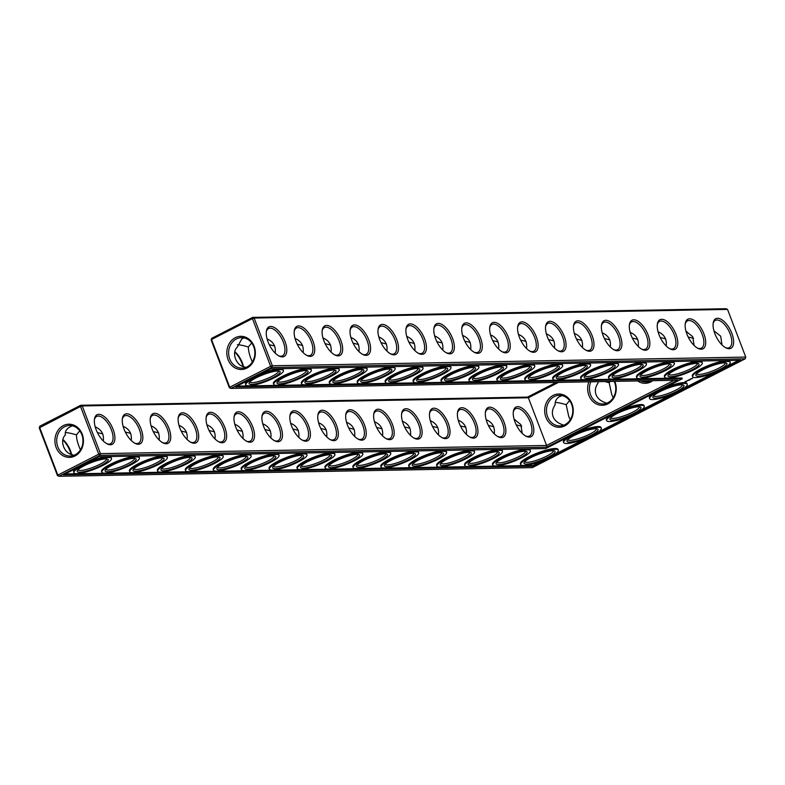 <?xml version="1.0" encoding="UTF-8"?>
<svg xmlns="http://www.w3.org/2000/svg" width="785" height="785" viewBox="0 0 785 785"><rect width="100%" height="100%" fill="white"/><g stroke="black" fill="none" stroke-linecap="round" stroke-linejoin="round"><path stroke-width="1.18" d="M65.469 432.663C67.647 432.584 71.298 433.32 76.42 434.87L79.776 430.847M73.702 455.398L72.887 454.858C64.39 454.034 59.228 440.552 65.332 435.076C64.704 431.014 67.049 427.923 72.377 425.804M558.439 382.403L528.374 397.769L546.586 445.468L100.441 453.632L82.229 405.943L80.521 406.483L80.737 405.266L82.229 405.943L528.374 397.769L527.559 397.082L80.737 405.266L39.819 426.176L39.613 427.393L57.825 475.092L98.733 454.172L80.521 406.483L39.25 427.913L57.462 475.602L57.825 475.092L58.953 476.279L532.358 467.615L745.181 358.823L271.767 367.488L230.859 388.398L229.367 387.731L211.155 340.033L211.724 338.306L211.155 340.033M527.559 397.082L556.192 382.442M727.538 309.398L745.75 357.087L272.346 365.761L254.134 318.062L252.427 318.602L252.642 317.385L254.134 318.062L727.538 309.398L726.046 308.721L252.642 317.385L211.724 338.306M95.201 426.854C101.422 429.444 104.12 434.164 103.296 441.003M94.406 419.641A15.317 7.212 -117.1 0 1 96.624 416.433A15.317 7.212 -117.1 0 1 110.018 426.785A15.317 7.212 -117.1 0 1 110.567 443.711A15.317 7.212 -117.1 0 1 108.948 444.104A15.317 7.212 -117.1 0 1 106.672 443.633M75.183 454.76A15.278 13.129 89 0 1 70.12 456.046A15.278 13.129 89 0 1 56.716 441.013A15.278 13.129 89 0 1 69.561 425.499A15.278 13.129 89 0 1 82.66 437.52A15.278 13.129 89 0 1 75.183 454.76M80.443 449.864C77.852 444.084 76.508 439.09 76.42 434.87M63.075 439.669A15.317 7.212 -117.1 0 1 71.602 454.417M95.515 427.933L96.192 427.305M674.089 380.283L546.586 445.468L546.684 447.185L677.681 380.225L230.859 388.398L229.73 387.211L270.639 366.301L252.427 318.602L211.518 339.522L229.73 387.211L229.367 387.731M39.819 426.176L39.25 427.913M77.941 469.852A15.317 3.032 159.1 0 0 93.327 467.203A15.317 3.032 159.1 0 0 106.554 458.921M110.44 444.771A16.632 7.83 -117.1 0 1 107.309 443.967A16.632 7.83 -117.1 0 1 94.504 418.925A16.632 7.83 -117.1 0 1 110.224 423.547A16.632 7.83 -117.1 0 1 110.44 444.771M74.977 455.977A16.583 14.258 89 0 1 54.989 438.962A16.583 14.258 89 0 1 77.558 427.423A16.583 14.258 89 0 1 74.977 455.977M62.977 440.061A16.632 7.83 -117.1 0 1 71.072 454.211M105.867 469.332A15.317 3.032 159.1 0 0 121.253 466.692A15.317 3.032 159.1 0 0 134.48 458.411M97.379 432.564L102.815 433.909M123.127 426.343C129.348 428.934 132.047 433.654 131.223 440.493M122.332 419.131A15.317 7.212 -117.1 0 1 124.55 415.922A15.317 7.212 -117.1 0 1 137.944 426.275A15.317 7.212 -117.1 0 1 138.494 443.201A15.317 7.212 -117.1 0 1 136.875 443.584A15.317 7.212 -117.1 0 1 134.598 443.113M361.777 440.169A16.632 7.83 -117.1 0 1 358.647 439.364A16.632 7.83 -117.1 0 1 345.842 414.323A16.632 7.83 -117.1 0 1 361.561 418.945A16.632 7.83 -117.1 0 1 361.777 440.169M389.703 439.659A16.632 7.83 -117.1 0 1 386.573 438.854A16.632 7.83 -117.1 0 1 373.768 413.813A16.632 7.83 -117.1 0 1 389.488 418.434A16.632 7.83 -117.1 0 1 389.703 439.659M417.63 439.149A16.632 7.83 -117.1 0 1 414.5 438.344A16.632 7.83 -117.1 0 1 401.694 413.293A16.632 7.83 -117.1 0 1 417.414 417.924A16.632 7.83 -117.1 0 1 417.63 439.149M445.556 438.638A16.632 7.83 -117.1 0 1 442.426 437.834A16.632 7.83 -117.1 0 1 429.621 412.782A16.632 7.83 -117.1 0 1 445.34 417.414A16.632 7.83 -117.1 0 1 445.556 438.638M473.483 438.128A16.632 7.83 -117.1 0 1 470.352 437.323A16.632 7.83 -117.1 0 1 457.547 412.272A16.632 7.83 -117.1 0 1 473.267 416.904A16.632 7.83 -117.1 0 1 473.483 438.128M501.409 437.618A16.632 7.83 -117.1 0 1 498.279 436.813A16.632 7.83 -117.1 0 1 485.473 411.762A16.632 7.83 -117.1 0 1 501.193 416.393A16.632 7.83 -117.1 0 1 501.409 437.618M529.335 437.108A16.632 7.83 -117.1 0 1 526.205 436.303A16.632 7.83 -117.1 0 1 513.4 411.252A16.632 7.83 -117.1 0 1 529.119 415.883A16.632 7.83 -117.1 0 1 529.335 437.108M138.366 444.261A16.632 7.83 -117.1 0 1 135.236 443.456A16.632 7.83 -117.1 0 1 122.431 418.415A16.632 7.83 -117.1 0 1 138.15 423.036A16.632 7.83 -117.1 0 1 138.366 444.261M166.292 443.751A16.632 7.83 -117.1 0 1 163.162 442.946A16.632 7.83 -117.1 0 1 150.357 417.895A16.632 7.83 -117.1 0 1 166.077 422.526A16.632 7.83 -117.1 0 1 166.292 443.751M194.219 443.24A16.632 7.83 -117.1 0 1 191.089 442.436A16.632 7.83 -117.1 0 1 178.283 417.385A16.632 7.83 -117.1 0 1 194.003 422.016A16.632 7.83 -117.1 0 1 194.219 443.24M222.145 442.73A16.632 7.83 -117.1 0 1 219.015 441.926A16.632 7.83 -117.1 0 1 206.21 416.874A16.632 7.83 -117.1 0 1 221.929 421.506A16.632 7.83 -117.1 0 1 222.145 442.73M250.072 442.22A16.632 7.83 -117.1 0 1 246.941 441.415A16.632 7.83 -117.1 0 1 234.136 416.364A16.632 7.83 -117.1 0 1 249.856 420.995A16.632 7.83 -117.1 0 1 250.072 442.22M277.998 441.71A16.632 7.83 -117.1 0 1 274.868 440.905A16.632 7.83 -117.1 0 1 262.062 415.854A16.632 7.83 -117.1 0 1 277.782 420.485A16.632 7.83 -117.1 0 1 277.998 441.71M305.924 441.199A16.632 7.83 -117.1 0 1 302.794 440.395A16.632 7.83 -117.1 0 1 289.989 415.343A16.632 7.83 -117.1 0 1 305.708 419.965A16.632 7.83 -117.1 0 1 305.924 441.199M333.851 440.679A16.632 7.83 -117.1 0 1 330.721 439.875A16.632 7.83 -117.1 0 1 317.915 414.833A16.632 7.83 -117.1 0 1 333.635 419.455A16.632 7.83 -117.1 0 1 333.851 440.679M564.788 425.862A16.632 14.297 -91 0 0 567.378 397.239A16.632 14.297 -91 0 0 544.751 408.799A16.632 14.297 -91 0 0 564.788 425.862M588.868 381.844A16.632 14.297 -91 0 0 591.841 400.37A16.632 14.297 -91 0 0 607.767 403.892A16.632 14.297 -91 0 0 614.763 381.373M637.636 380.951A16.632 14.297 -91 0 0 650.736 381.922A16.632 14.297 -91 0 0 652.737 380.676M234.882 352.18A16.632 7.83 -117.1 0 1 242.977 366.33M246.882 368.096A16.583 14.258 -91 0 0 249.463 339.542A16.583 14.258 -91 0 0 226.894 351.081A16.583 14.258 -91 0 0 246.882 368.096M729.167 348.717A16.632 7.83 -117.1 0 1 726.037 347.912A16.632 7.83 -117.1 0 1 713.231 322.861A16.632 7.83 -117.1 0 1 728.951 327.492A16.632 7.83 -117.1 0 1 729.167 348.717M701.24 349.227A16.632 7.83 -117.1 0 1 698.11 348.422A16.632 7.83 -117.1 0 1 685.305 323.371A16.632 7.83 -117.1 0 1 701.025 328.002A16.632 7.83 -117.1 0 1 701.24 349.227M673.314 349.737A16.632 7.83 -117.1 0 1 670.184 348.933A16.632 7.83 -117.1 0 1 657.379 323.881A16.632 7.83 -117.1 0 1 673.098 328.513A16.632 7.83 -117.1 0 1 673.314 349.737M645.388 350.247A16.632 7.83 -117.1 0 1 642.258 349.443A16.632 7.83 -117.1 0 1 629.452 324.401A16.632 7.83 -117.1 0 1 645.172 329.023A16.632 7.83 -117.1 0 1 645.388 350.247M617.461 350.758A16.632 7.83 -117.1 0 1 614.331 349.953A16.632 7.83 -117.1 0 1 601.526 324.911A16.632 7.83 -117.1 0 1 617.245 329.533A16.632 7.83 -117.1 0 1 617.461 350.758M589.535 351.268A16.632 7.83 -117.1 0 1 586.405 350.463A16.632 7.83 -117.1 0 1 573.599 325.422A16.632 7.83 -117.1 0 1 589.319 330.043A16.632 7.83 -117.1 0 1 589.535 351.268M561.609 351.788A16.632 7.83 -117.1 0 1 558.478 350.983A16.632 7.83 -117.1 0 1 545.673 325.932A16.632 7.83 -117.1 0 1 561.393 330.554A16.632 7.83 -117.1 0 1 561.609 351.788M533.682 352.298A16.632 7.83 -117.1 0 1 530.552 351.494A16.632 7.83 -117.1 0 1 517.747 326.442A16.632 7.83 -117.1 0 1 533.466 331.074A16.632 7.83 -117.1 0 1 533.682 352.298M505.756 352.808A16.632 7.83 -117.1 0 1 502.626 352.004A16.632 7.83 -117.1 0 1 489.82 326.952A16.632 7.83 -117.1 0 1 505.54 331.584A16.632 7.83 -117.1 0 1 505.756 352.808M477.829 353.319A16.632 7.83 -117.1 0 1 474.699 352.514A16.632 7.83 -117.1 0 1 461.894 327.463A16.632 7.83 -117.1 0 1 477.614 332.094A16.632 7.83 -117.1 0 1 477.829 353.319M449.903 353.829A16.632 7.83 -117.1 0 1 446.773 353.024A16.632 7.83 -117.1 0 1 433.968 327.973A16.632 7.83 -117.1 0 1 449.687 332.604A16.632 7.83 -117.1 0 1 449.903 353.829M421.977 354.339A16.632 7.83 -117.1 0 1 418.847 353.535A16.632 7.83 -117.1 0 1 406.041 328.483A16.632 7.83 -117.1 0 1 421.761 333.115A16.632 7.83 -117.1 0 1 421.977 354.339M394.05 354.849A16.632 7.83 -117.1 0 1 390.92 354.045A16.632 7.83 -117.1 0 1 378.115 329.003A16.632 7.83 -117.1 0 1 393.834 333.625A16.632 7.83 -117.1 0 1 394.05 354.849M366.124 355.36A16.632 7.83 -117.1 0 1 362.994 354.555A16.632 7.83 -117.1 0 1 350.188 329.514A16.632 7.83 -117.1 0 1 365.908 334.135A16.632 7.83 -117.1 0 1 366.124 355.36M338.198 355.87A16.632 7.83 -117.1 0 1 335.067 355.065A16.632 7.83 -117.1 0 1 322.262 330.024A16.632 7.83 -117.1 0 1 337.982 334.646A16.632 7.83 -117.1 0 1 338.198 355.87M310.271 356.39A16.632 7.83 -117.1 0 1 307.141 355.585A16.632 7.83 -117.1 0 1 294.336 330.534A16.632 7.83 -117.1 0 1 310.055 335.156A16.632 7.83 -117.1 0 1 310.271 356.39M282.345 356.9A16.632 7.83 -117.1 0 1 279.215 356.096A16.632 7.83 -117.1 0 1 266.409 331.044A16.632 7.83 -117.1 0 1 282.129 335.676A16.632 7.83 -117.1 0 1 282.345 356.9M325.137 343.663L330.573 345.007M323.95 338.404L323.273 339.032M244.272 337.923L241.878 338.806L237.237 347.196C231.143 352.661 236.275 366.144 244.792 366.978L245.607 367.517M251.681 342.966L248.325 346.999C248.413 351.209 249.758 356.204 252.348 361.983M237.374 344.782C239.553 344.703 243.193 345.439 248.325 346.999M380.99 342.643L386.426 343.987M379.803 337.383L379.126 338.011M353.064 343.153L358.5 344.497M351.876 337.893L351.199 338.521M297.211 344.173L302.647 345.518M296.024 338.914L295.346 339.542M269.284 344.684L274.721 346.028M268.097 339.424L267.42 340.052M408.916 342.132L414.352 343.477M407.729 336.863L407.052 337.501M562.168 395.611L559.764 396.494C556.516 398.24 554.966 401.047 555.113 404.913C552.375 408.877 551.698 412.802 553.082 416.678C554.642 420.495 557.841 423.184 562.688 424.744L563.502 425.293M555.24 402.519C557.399 402.42 561.039 403.156 566.171 404.707L569.576 400.635M660.254 337.53L665.69 338.875M659.066 332.261L658.389 332.899M604.911 381.549L609.14 382.737L610.102 381.461M598.082 381.677L598.082 382.943C595.354 386.907 594.677 390.832 596.06 394.708C597.62 398.525 600.819 401.213 605.657 402.784L606.481 403.323M632.327 338.041L637.763 339.385M631.14 332.781L630.463 333.409M688.18 337.02L693.616 338.355M686.993 331.751L686.316 332.389M464.769 341.112L470.205 342.446M463.582 335.843L462.905 336.471M436.843 341.622L442.279 342.957M435.655 336.353L434.978 336.991M492.695 340.602L498.132 341.936M491.508 335.332L490.831 335.96M520.622 340.082L526.058 341.426M519.434 334.822L518.757 335.45M548.548 339.571L553.984 340.916M547.361 334.312L546.684 334.94M604.401 338.551L609.837 339.895M603.214 333.291L602.537 333.919M576.475 339.061L581.911 340.405M575.287 333.802L574.61 334.43M125.306 432.054L130.742 433.399M123.441 427.423L124.118 426.795M153.232 431.544L158.668 432.888M151.368 426.912L152.045 426.275M181.158 431.034L186.594 432.368M179.294 426.392L179.971 425.764M209.085 430.523L214.521 431.858M207.22 425.882L207.897 425.254M237.011 430.013L242.447 431.348M235.147 425.372L235.824 424.744M264.938 429.493L270.374 430.837M263.073 424.862L263.75 424.234M292.864 428.983L298.3 430.327M291 424.351L291.677 423.723M488.349 425.411L493.785 426.746M486.484 420.77L487.161 420.142M320.79 428.473L326.226 429.817M318.926 423.841L319.603 423.213M460.422 425.921L465.858 427.256M458.558 421.28L459.235 420.652M516.275 424.891L521.711 426.235M514.41 420.26L515.088 419.632M348.717 427.962L354.153 429.307M346.852 423.331L347.529 422.703M376.643 427.452L382.079 428.796M374.779 422.821L375.456 422.193M432.496 426.432L437.932 427.766M430.631 421.8L431.308 421.162M404.569 426.942L410.005 428.286M402.705 422.31L403.382 421.673M105.769 458.901A16.632 3.287 159.1 0 0 89.235 463.425A16.632 3.287 159.1 0 0 77.244 470.774A16.632 3.287 159.1 0 0 93.876 468.645A16.632 3.287 159.1 0 0 107.682 459.147A16.632 3.287 159.1 0 0 105.769 458.901M133.695 458.391A16.632 3.287 159.1 0 0 117.161 462.914A16.632 3.287 159.1 0 0 105.17 470.264A16.632 3.287 159.1 0 0 121.803 468.135A16.632 3.287 159.1 0 0 135.609 458.636A16.632 3.287 159.1 0 0 133.695 458.391M546.684 447.185L99.862 455.369L100.441 453.632L98.733 454.172L99.862 455.369L58.953 476.279L57.462 475.602M345.743 415.039A15.317 7.212 -117.1 0 1 347.961 411.831A15.317 7.212 -117.1 0 1 361.355 422.193A15.317 7.212 -117.1 0 1 361.905 439.109A15.317 7.212 -117.1 0 1 360.286 439.502A15.317 7.212 -117.1 0 1 358.009 439.031M373.67 414.529A15.317 7.212 -117.1 0 1 375.887 411.32A15.317 7.212 -117.1 0 1 389.281 421.673A15.317 7.212 -117.1 0 1 389.831 438.599A15.317 7.212 -117.1 0 1 388.212 438.982A15.317 7.212 -117.1 0 1 385.935 438.511M401.596 414.019A15.317 7.212 -117.1 0 1 403.814 410.81A15.317 7.212 -117.1 0 1 417.208 421.162A15.317 7.212 -117.1 0 1 417.757 438.089A15.317 7.212 -117.1 0 1 416.138 438.472A15.317 7.212 -117.1 0 1 413.862 438.001M429.523 413.509A15.317 7.212 -117.1 0 1 431.74 410.3A15.317 7.212 -117.1 0 1 445.134 420.652A15.317 7.212 -117.1 0 1 445.684 437.579A15.317 7.212 -117.1 0 1 444.065 437.961A15.317 7.212 -117.1 0 1 441.788 437.49M457.449 412.988A15.317 7.212 -117.1 0 1 459.667 409.79A15.317 7.212 -117.1 0 1 473.061 420.142A15.317 7.212 -117.1 0 1 473.61 437.068A15.317 7.212 -117.1 0 1 471.991 437.451A15.317 7.212 -117.1 0 1 469.715 436.98M485.375 412.478A15.317 7.212 -117.1 0 1 487.593 409.27A15.317 7.212 -117.1 0 1 500.987 419.632A15.317 7.212 -117.1 0 1 501.536 436.548A15.317 7.212 -117.1 0 1 499.917 436.941A15.317 7.212 -117.1 0 1 497.641 436.47M513.302 411.968A15.317 7.212 -117.1 0 1 515.519 408.759A15.317 7.212 -117.1 0 1 528.913 419.121A15.317 7.212 -117.1 0 1 529.463 436.038A15.317 7.212 -117.1 0 1 527.844 436.431A15.317 7.212 -117.1 0 1 525.567 435.96M150.259 418.621A15.317 7.212 -117.1 0 1 152.476 415.412A15.317 7.212 -117.1 0 1 165.87 425.764A15.317 7.212 -117.1 0 1 166.42 442.691A15.317 7.212 -117.1 0 1 164.801 443.074A15.317 7.212 -117.1 0 1 162.524 442.603M178.185 418.111A15.317 7.212 -117.1 0 1 180.403 414.902A15.317 7.212 -117.1 0 1 193.797 425.254A15.317 7.212 -117.1 0 1 194.346 442.181A15.317 7.212 -117.1 0 1 192.727 442.563A15.317 7.212 -117.1 0 1 190.451 442.092M206.112 417.591A15.317 7.212 -117.1 0 1 208.329 414.392A15.317 7.212 -117.1 0 1 221.723 424.744A15.317 7.212 -117.1 0 1 222.273 441.67A15.317 7.212 -117.1 0 1 220.654 442.053A15.317 7.212 -117.1 0 1 218.377 441.582M234.038 417.08A15.317 7.212 -117.1 0 1 236.256 413.872A15.317 7.212 -117.1 0 1 249.65 424.234A15.317 7.212 -117.1 0 1 250.199 441.15A15.317 7.212 -117.1 0 1 248.58 441.543A15.317 7.212 -117.1 0 1 246.304 441.072M261.964 416.57A15.317 7.212 -117.1 0 1 264.182 413.361A15.317 7.212 -117.1 0 1 277.576 423.723A15.317 7.212 -117.1 0 1 278.125 440.64A15.317 7.212 -117.1 0 1 276.506 441.033A15.317 7.212 -117.1 0 1 274.23 440.562M289.891 416.06A15.317 7.212 -117.1 0 1 292.108 412.851A15.317 7.212 -117.1 0 1 305.502 423.213A15.317 7.212 -117.1 0 1 306.052 440.13A15.317 7.212 -117.1 0 1 304.433 440.522A15.317 7.212 -117.1 0 1 302.156 440.051M317.817 415.55A15.317 7.212 -117.1 0 1 320.035 412.341A15.317 7.212 -117.1 0 1 333.429 422.703A15.317 7.212 -117.1 0 1 333.978 439.62A15.317 7.212 -117.1 0 1 332.359 440.012A15.317 7.212 -117.1 0 1 330.083 439.541M564.994 424.646A15.317 13.168 -91 0 0 572.5 407.366A15.317 13.168 -91 0 0 559.362 395.306A15.317 13.168 -91 0 0 546.478 410.859A15.317 13.168 -91 0 0 559.921 425.941A15.317 13.168 -91 0 0 564.994 424.646M590.801 381.814A15.317 13.168 -91 0 0 602.9 403.971A15.317 13.168 -91 0 0 607.973 402.676A15.317 13.168 -91 0 0 614.174 381.382M650.951 380.715A15.317 13.168 -91 0 0 650.951 380.705A15.317 13.168 -91 0 1 645.878 382.001A15.317 13.168 -91 0 1 640.756 380.902M234.98 351.798A15.317 7.212 -117.1 0 1 243.507 366.546M270.639 366.301L272.346 365.761L271.767 367.488L270.639 366.301M247.089 366.88A15.278 13.129 -91 0 0 254.566 349.649A15.278 13.129 -91 0 0 241.466 337.628A15.278 13.129 -91 0 0 228.621 353.132A15.278 13.129 -91 0 0 242.025 368.165A15.278 13.129 -91 0 0 247.089 366.88M745.75 357.087L745.181 358.823M713.133 323.587A15.317 7.212 -117.1 0 1 715.351 320.378A15.317 7.212 -117.1 0 1 728.735 330.73A15.317 7.212 -117.1 0 1 729.294 347.657A15.317 7.212 -117.1 0 1 727.675 348.04A15.317 7.212 -117.1 0 1 725.389 347.569M685.207 324.097A15.317 7.212 -117.1 0 1 687.424 320.888A15.317 7.212 -117.1 0 1 700.809 331.241A15.317 7.212 -117.1 0 1 701.368 348.167A15.317 7.212 -117.1 0 1 699.749 348.55A15.317 7.212 -117.1 0 1 697.463 348.079M657.28 324.607A15.317 7.212 -117.1 0 1 659.498 321.399A15.317 7.212 -117.1 0 1 672.882 331.751A15.317 7.212 -117.1 0 1 673.442 348.677A15.317 7.212 -117.1 0 1 671.823 349.06A15.317 7.212 -117.1 0 1 669.536 348.589M629.354 325.118A15.317 7.212 -117.1 0 1 631.572 321.909A15.317 7.212 -117.1 0 1 644.956 332.261A15.317 7.212 -117.1 0 1 645.515 349.188A15.317 7.212 -117.1 0 1 643.896 349.57A15.317 7.212 -117.1 0 1 641.61 349.099M601.428 325.628A15.317 7.212 -117.1 0 1 603.645 322.419A15.317 7.212 -117.1 0 1 617.03 332.781A15.317 7.212 -117.1 0 1 617.589 349.698A15.317 7.212 -117.1 0 1 615.97 350.09A15.317 7.212 -117.1 0 1 613.684 349.619M573.501 326.138A15.317 7.212 -117.1 0 1 575.719 322.929A15.317 7.212 -117.1 0 1 589.103 333.291A15.317 7.212 -117.1 0 1 589.663 350.208A15.317 7.212 -117.1 0 1 588.043 350.601A15.317 7.212 -117.1 0 1 585.757 350.13M545.575 326.648A15.317 7.212 -117.1 0 1 547.793 323.44A15.317 7.212 -117.1 0 1 561.177 333.802A15.317 7.212 -117.1 0 1 561.736 350.718A15.317 7.212 -117.1 0 1 560.117 351.111A15.317 7.212 -117.1 0 1 557.831 350.64M517.649 327.159A15.317 7.212 -117.1 0 1 519.866 323.95A15.317 7.212 -117.1 0 1 533.25 334.312A15.317 7.212 -117.1 0 1 533.81 351.229A15.317 7.212 -117.1 0 1 532.191 351.621A15.317 7.212 -117.1 0 1 529.904 351.15M489.722 327.669A15.317 7.212 -117.1 0 1 491.94 324.46A15.317 7.212 -117.1 0 1 505.324 334.822A15.317 7.212 -117.1 0 1 505.883 351.739A15.317 7.212 -117.1 0 1 504.264 352.131A15.317 7.212 -117.1 0 1 501.978 351.66M461.796 328.189A15.317 7.212 -117.1 0 1 464.013 324.98A15.317 7.212 -117.1 0 1 477.398 335.332A15.317 7.212 -117.1 0 1 477.957 352.259A15.317 7.212 -117.1 0 1 476.338 352.642A15.317 7.212 -117.1 0 1 474.052 352.171M433.87 328.699A15.317 7.212 -117.1 0 1 436.087 325.49A15.317 7.212 -117.1 0 1 449.471 335.843A15.317 7.212 -117.1 0 1 450.031 352.769A15.317 7.212 -117.1 0 1 448.412 353.152A15.317 7.212 -117.1 0 1 446.125 352.681M405.943 329.209A15.317 7.212 -117.1 0 1 408.161 326.001A15.317 7.212 -117.1 0 1 421.545 336.353A15.317 7.212 -117.1 0 1 422.104 353.279A15.317 7.212 -117.1 0 1 420.485 353.662A15.317 7.212 -117.1 0 1 418.199 353.191M378.017 329.72A15.317 7.212 -117.1 0 1 380.234 326.511A15.317 7.212 -117.1 0 1 393.619 336.863A15.317 7.212 -117.1 0 1 394.178 353.79A15.317 7.212 -117.1 0 1 392.559 354.172A15.317 7.212 -117.1 0 1 390.273 353.701M350.09 330.23A15.317 7.212 -117.1 0 1 352.308 327.021A15.317 7.212 -117.1 0 1 365.692 337.383A15.317 7.212 -117.1 0 1 366.252 354.3A15.317 7.212 -117.1 0 1 364.632 354.692A15.317 7.212 -117.1 0 1 362.346 354.221M322.164 330.74A15.317 7.212 -117.1 0 1 324.382 327.531A15.317 7.212 -117.1 0 1 337.766 337.893A15.317 7.212 -117.1 0 1 338.325 354.81A15.317 7.212 -117.1 0 1 336.706 355.203A15.317 7.212 -117.1 0 1 334.42 354.732M294.238 331.25A15.317 7.212 -117.1 0 1 296.455 328.042A15.317 7.212 -117.1 0 1 309.839 338.404A15.317 7.212 -117.1 0 1 310.399 355.32A15.317 7.212 -117.1 0 1 308.78 355.713A15.317 7.212 -117.1 0 1 306.493 355.242M266.311 331.761A15.317 7.212 -117.1 0 1 268.529 328.552A15.317 7.212 -117.1 0 1 281.913 338.914A15.317 7.212 -117.1 0 1 282.472 355.831A15.317 7.212 -117.1 0 1 280.853 356.223A15.317 7.212 -117.1 0 1 278.567 355.752M331.054 352.102C331.878 345.272 329.18 340.553 322.959 337.952M358.98 351.592C359.805 344.762 357.106 340.042 350.885 337.442M275.201 353.122C276.026 346.293 273.327 341.573 267.106 338.973M386.907 351.081C387.731 344.252 385.033 339.532 378.812 336.932M414.833 350.571C415.658 343.732 412.959 339.022 406.738 336.422M303.128 352.612C303.952 345.783 301.254 341.063 295.032 338.463M442.76 350.051C443.584 343.222 440.885 338.512 434.664 335.911M609.14 382.737L611.701 394.413L613.213 397.818M566.171 404.707L568.723 416.384L570.234 419.789M666.171 345.969C666.995 339.13 664.296 334.42 658.075 331.82M694.097 345.449L692.743 336.696L686.002 331.309M649.45 381.353L648.459 380.754M638.244 346.479C639.068 339.65 636.37 334.93 630.149 332.33M722.023 344.939L720.669 336.186L713.928 330.789M470.686 349.541C471.51 342.711 468.812 338.001 462.591 335.391M498.612 349.031C499.437 342.201 496.738 337.491 490.517 334.881M526.539 348.52C527.363 341.691 524.665 336.971 518.443 334.371M554.465 348.01C555.289 341.181 552.591 336.461 546.37 333.861M582.391 347.5C583.216 340.67 580.517 335.951 574.296 333.35M610.318 346.99C611.142 340.16 608.444 335.44 602.223 332.84M151.054 425.833C157.275 428.424 159.973 433.143 159.149 439.983M178.98 425.323C185.201 427.913 187.9 432.633 187.075 439.463M206.906 424.803C213.127 427.403 215.826 432.113 215.002 438.952M234.833 424.292C241.054 426.893 243.752 431.603 242.928 438.442M262.759 423.782C268.98 426.383 271.679 431.093 270.854 437.932M290.685 423.272C296.907 425.862 299.605 430.582 298.781 437.422M318.612 422.762C324.833 425.352 327.531 430.072 326.707 436.911M514.096 419.18L520.838 424.567L522.192 433.33M486.17 419.69C492.391 422.291 495.09 427.001 494.265 433.84M346.538 422.251C352.759 424.842 355.458 429.562 354.634 436.401M458.244 420.201C464.465 422.801 467.163 427.511 466.339 434.35M374.465 421.741C380.686 424.332 383.384 429.052 382.56 435.891M402.391 421.231C408.612 423.822 411.311 428.541 410.486 435.381M430.317 420.721C436.538 423.311 439.237 428.031 438.413 434.861M108.516 457.498A20.135 3.984 159.1 0 0 86.664 463.758A20.135 3.984 159.1 0 0 73.898 472.756A20.135 3.984 159.1 0 0 94.121 469.293A20.135 3.984 159.1 0 0 111.509 458.401A20.135 3.984 159.1 0 0 108.516 457.498M133.793 468.822A15.317 3.032 159.1 0 0 149.179 466.182A15.317 3.032 159.1 0 0 162.407 457.9M136.443 456.978A20.135 3.984 159.1 0 0 114.59 463.248A20.135 3.984 159.1 0 0 101.824 472.246A20.135 3.984 159.1 0 0 122.048 468.782A20.135 3.984 159.1 0 0 139.436 457.881A20.135 3.984 159.1 0 0 136.443 456.978M533.329 466.241L63.487 474.837L98.9 456.742L545.722 448.559L682.214 378.782L235.392 386.966L270.805 368.862L740.638 360.256L533.329 466.241L533.015 465.436L65.126 474.003M334.312 370.02A15.317 3.032 -20.9 0 1 321.085 378.301A15.317 3.032 -20.9 0 1 305.689 380.951M362.238 369.509A15.317 3.032 -20.9 0 1 349.011 377.791A15.317 3.032 -20.9 0 1 333.615 380.44M390.165 368.999A15.317 3.032 -20.9 0 1 376.937 377.281A15.317 3.032 -20.9 0 1 361.542 379.92M278.459 371.04A15.317 3.032 -20.9 0 1 265.232 379.332A15.317 3.032 -20.9 0 1 249.836 381.971M306.385 370.53A15.317 3.032 -20.9 0 1 293.158 378.812A15.317 3.032 -20.9 0 1 277.762 381.461M418.091 368.489A15.317 3.032 -20.9 0 1 404.864 376.771A15.317 3.032 -20.9 0 1 389.468 379.41M446.017 367.969A15.317 3.032 -20.9 0 1 432.79 376.26A15.317 3.032 -20.9 0 1 417.394 378.9M473.944 367.459A15.317 3.032 -20.9 0 1 460.716 375.75A15.317 3.032 -20.9 0 1 445.321 378.39M596.355 428.767A15.317 3.032 -20.9 0 1 583.118 437.059A15.317 3.032 -20.9 0 1 567.732 439.698M639.333 406.797A15.317 3.032 -20.9 0 1 626.096 415.088A15.317 3.032 -20.9 0 1 610.71 417.728M524.763 461.668A15.317 3.032 159.1 0 0 540.149 459.019A15.317 3.032 159.1 0 0 553.376 450.737M697.355 363.367A15.317 3.032 -20.9 0 1 684.128 371.658A15.317 3.032 -20.9 0 1 668.732 374.298M669.428 363.887A15.317 3.032 -20.9 0 1 656.201 372.168A15.317 3.032 -20.9 0 1 640.805 374.808M725.281 362.856A15.317 3.032 -20.9 0 1 712.054 371.148A15.317 3.032 -20.9 0 1 696.658 373.788M682.302 384.827A15.317 3.032 -20.9 0 1 669.075 393.118A15.317 3.032 -20.9 0 1 653.689 395.758M641.502 364.397A15.317 3.032 -20.9 0 1 628.275 372.679A15.317 3.032 -20.9 0 1 612.879 375.318M501.87 366.948A15.317 3.032 -20.9 0 1 488.643 375.24A15.317 3.032 -20.9 0 1 473.247 377.879M529.796 366.438A15.317 3.032 -20.9 0 1 516.569 374.73A15.317 3.032 -20.9 0 1 501.173 377.369M557.723 365.928A15.317 3.032 -20.9 0 1 544.496 374.209A15.317 3.032 -20.9 0 1 529.1 376.859M585.649 365.417A15.317 3.032 -20.9 0 1 572.422 373.699A15.317 3.032 -20.9 0 1 557.026 376.349M613.576 364.907A15.317 3.032 -20.9 0 1 600.348 373.189A15.317 3.032 -20.9 0 1 584.953 375.838M161.72 468.311A15.317 3.032 159.1 0 0 177.106 465.672A15.317 3.032 159.1 0 0 190.333 457.38M189.646 467.801A15.317 3.032 159.1 0 0 205.032 465.162A15.317 3.032 159.1 0 0 218.259 456.87M217.573 467.291A15.317 3.032 159.1 0 0 232.959 464.651A15.317 3.032 159.1 0 0 246.186 456.36M245.499 466.781A15.317 3.032 159.1 0 0 260.885 464.141A15.317 3.032 159.1 0 0 274.112 455.849M273.425 466.27A15.317 3.032 159.1 0 0 288.811 463.621A15.317 3.032 159.1 0 0 302.039 455.339M301.352 465.76A15.317 3.032 159.1 0 0 316.738 463.111A15.317 3.032 159.1 0 0 329.965 454.829M329.278 465.25A15.317 3.032 159.1 0 0 344.664 462.6A15.317 3.032 159.1 0 0 357.891 454.319M496.836 462.179A15.317 3.032 159.1 0 0 512.222 459.539A15.317 3.032 159.1 0 0 525.45 451.247M468.91 462.689A15.317 3.032 159.1 0 0 484.296 460.049A15.317 3.032 159.1 0 0 497.523 451.758M357.204 464.73A15.317 3.032 159.1 0 0 372.59 462.09A15.317 3.032 159.1 0 0 385.818 453.808M440.984 463.199A15.317 3.032 159.1 0 0 456.37 460.56A15.317 3.032 159.1 0 0 469.597 452.268M385.131 464.22A15.317 3.032 159.1 0 0 400.517 461.58A15.317 3.032 159.1 0 0 413.744 453.298M413.057 463.709A15.317 3.032 159.1 0 0 428.443 461.07A15.317 3.032 159.1 0 0 441.67 452.778M88.626 461.992A20.135 3.984 -20.9 0 1 108.212 456.693A20.135 3.984 -20.9 0 1 111.205 457.596L111.509 458.401M73.898 472.756L73.594 471.962A20.135 3.984 -20.9 0 1 77.038 467.919M161.622 457.881A16.632 3.287 159.1 0 0 145.088 462.404A16.632 3.287 159.1 0 0 133.097 469.744A16.632 3.287 159.1 0 0 149.729 467.624A16.632 3.287 159.1 0 0 163.535 458.126A16.632 3.287 159.1 0 0 161.622 457.881M101.824 472.246L101.52 471.451A20.135 3.984 -20.9 0 1 114.286 462.443A20.135 3.984 -20.9 0 1 136.139 456.183A20.135 3.984 -20.9 0 1 139.131 457.086L139.436 457.881M738.695 360.295L726.782 366.379M715.194 372.306L683.813 388.349M672.215 394.276L640.835 410.32M629.246 416.246L597.856 432.29M586.267 438.216L554.887 454.26M543.289 460.187L533.015 465.436M682.214 378.782L681.91 377.977L237.031 386.122M311.969 376.829A16.632 3.287 -20.9 0 1 335.44 370.245A16.632 3.287 -20.9 0 1 321.634 379.754A16.632 3.287 -20.9 0 1 305.002 381.873A16.632 3.287 -20.9 0 1 311.969 376.829M339.895 376.319A16.632 3.287 -20.9 0 1 363.367 369.735A16.632 3.287 -20.9 0 1 349.56 379.233A16.632 3.287 -20.9 0 1 332.928 381.363A16.632 3.287 -20.9 0 1 339.895 376.319M367.822 375.809A16.632 3.287 -20.9 0 1 391.293 369.225A16.632 3.287 -20.9 0 1 377.487 378.723A16.632 3.287 -20.9 0 1 360.855 380.853A16.632 3.287 -20.9 0 1 367.822 375.809M256.116 377.86A16.632 3.287 -20.9 0 1 279.588 371.276A16.632 3.287 -20.9 0 1 265.781 380.774A16.632 3.287 -20.9 0 1 249.149 382.894A16.632 3.287 -20.9 0 1 256.116 377.86M284.042 377.349A16.632 3.287 -20.9 0 1 307.514 370.755A16.632 3.287 -20.9 0 1 293.708 380.264A16.632 3.287 -20.9 0 1 277.076 382.383A16.632 3.287 -20.9 0 1 284.042 377.349M395.748 375.299A16.632 3.287 -20.9 0 1 419.219 368.714A16.632 3.287 -20.9 0 1 405.413 378.213A16.632 3.287 -20.9 0 1 388.781 380.332A16.632 3.287 -20.9 0 1 395.748 375.299M423.674 374.788A16.632 3.287 -20.9 0 1 447.146 368.204A16.632 3.287 -20.9 0 1 433.34 377.703A16.632 3.287 -20.9 0 1 416.707 379.822A16.632 3.287 -20.9 0 1 423.674 374.788M451.601 374.278A16.632 3.287 -20.9 0 1 475.072 367.694A16.632 3.287 -20.9 0 1 461.266 377.192A16.632 3.287 -20.9 0 1 444.634 379.312A16.632 3.287 -20.9 0 1 451.601 374.278M574.012 435.587A16.632 3.287 -20.9 0 1 597.483 429.002A16.632 3.287 -20.9 0 1 583.677 438.501A16.632 3.287 -20.9 0 1 567.045 440.62A16.632 3.287 -20.9 0 1 574.012 435.587M616.99 413.616A16.632 3.287 -20.9 0 1 640.462 407.032A16.632 3.287 -20.9 0 1 626.646 416.531A16.632 3.287 -20.9 0 1 610.023 418.65A16.632 3.287 -20.9 0 1 616.99 413.616M552.591 450.718A16.632 3.287 159.1 0 0 536.057 455.241A16.632 3.287 159.1 0 0 524.066 462.591A16.632 3.287 159.1 0 0 540.698 460.471A16.632 3.287 159.1 0 0 554.504 450.963A16.632 3.287 159.1 0 0 552.591 450.718M675.012 370.186A16.632 3.287 -20.9 0 1 698.483 363.602A16.632 3.287 -20.9 0 1 684.677 373.101A16.632 3.287 -20.9 0 1 668.045 375.22A16.632 3.287 -20.9 0 1 675.012 370.186M647.085 370.697A16.632 3.287 -20.9 0 1 670.557 364.112A16.632 3.287 -20.9 0 1 656.751 373.611A16.632 3.287 -20.9 0 1 640.118 375.73A16.632 3.287 -20.9 0 1 647.085 370.697M702.938 369.676A16.632 3.287 -20.9 0 1 726.41 363.092A16.632 3.287 -20.9 0 1 712.603 372.59A16.632 3.287 -20.9 0 1 695.971 374.71A16.632 3.287 -20.9 0 1 702.938 369.676M659.959 391.646A16.632 3.287 -20.9 0 1 683.431 385.062A16.632 3.287 -20.9 0 1 669.625 394.561A16.632 3.287 -20.9 0 1 653.002 396.68A16.632 3.287 -20.9 0 1 659.959 391.646M619.159 371.207A16.632 3.287 -20.9 0 1 642.63 364.623A16.632 3.287 -20.9 0 1 628.824 374.121A16.632 3.287 -20.9 0 1 612.192 376.25A16.632 3.287 -20.9 0 1 619.159 371.207M479.527 373.768A16.632 3.287 -20.9 0 1 502.999 367.184A16.632 3.287 -20.9 0 1 489.192 376.682A16.632 3.287 -20.9 0 1 472.56 378.802A16.632 3.287 -20.9 0 1 479.527 373.768M507.453 373.258A16.632 3.287 -20.9 0 1 530.925 366.673A16.632 3.287 -20.9 0 1 517.119 376.172A16.632 3.287 -20.9 0 1 500.487 378.291A16.632 3.287 -20.9 0 1 507.453 373.258M535.38 372.747A16.632 3.287 -20.9 0 1 558.851 366.153A16.632 3.287 -20.9 0 1 545.045 375.662A16.632 3.287 -20.9 0 1 528.413 377.781A16.632 3.287 -20.9 0 1 535.38 372.747M563.306 372.227A16.632 3.287 -20.9 0 1 586.778 365.643A16.632 3.287 -20.9 0 1 572.971 375.151A16.632 3.287 -20.9 0 1 556.339 377.271A16.632 3.287 -20.9 0 1 563.306 372.227M591.233 371.717A16.632 3.287 -20.9 0 1 614.704 365.133A16.632 3.287 -20.9 0 1 600.898 374.631A16.632 3.287 -20.9 0 1 584.266 376.761A16.632 3.287 -20.9 0 1 591.233 371.717M189.548 457.37A16.632 3.287 159.1 0 0 173.014 461.884A16.632 3.287 159.1 0 0 161.023 469.234A16.632 3.287 159.1 0 0 177.655 467.114A16.632 3.287 159.1 0 0 191.462 457.616A16.632 3.287 159.1 0 0 189.548 457.37M217.474 456.85A16.632 3.287 159.1 0 0 200.94 461.374A16.632 3.287 159.1 0 0 188.95 468.724A16.632 3.287 159.1 0 0 205.582 466.604A16.632 3.287 159.1 0 0 219.388 457.105A16.632 3.287 159.1 0 0 217.474 456.85M245.401 456.34A16.632 3.287 159.1 0 0 228.867 460.864A16.632 3.287 159.1 0 0 216.876 468.213A16.632 3.287 159.1 0 0 233.508 466.094A16.632 3.287 159.1 0 0 247.314 456.595A16.632 3.287 159.1 0 0 245.401 456.34M273.327 455.83A16.632 3.287 159.1 0 0 256.793 460.353A16.632 3.287 159.1 0 0 244.802 467.703A16.632 3.287 159.1 0 0 261.434 465.584A16.632 3.287 159.1 0 0 275.241 456.085A16.632 3.287 159.1 0 0 273.327 455.83M301.254 455.32A16.632 3.287 159.1 0 0 284.72 459.843A16.632 3.287 159.1 0 0 272.729 467.193A16.632 3.287 159.1 0 0 289.361 465.073A16.632 3.287 159.1 0 0 303.167 455.565A16.632 3.287 159.1 0 0 301.254 455.32M329.18 454.809A16.632 3.287 159.1 0 0 312.646 459.333A16.632 3.287 159.1 0 0 300.655 466.683A16.632 3.287 159.1 0 0 317.287 464.563A16.632 3.287 159.1 0 0 331.093 455.055A16.632 3.287 159.1 0 0 329.18 454.809M357.106 454.299A16.632 3.287 159.1 0 0 340.572 458.823A16.632 3.287 159.1 0 0 328.581 466.172A16.632 3.287 159.1 0 0 345.214 464.043A16.632 3.287 159.1 0 0 359.02 454.544A16.632 3.287 159.1 0 0 357.106 454.299M524.665 451.228A16.632 3.287 159.1 0 0 508.13 455.751A16.632 3.287 159.1 0 0 496.14 463.101A16.632 3.287 159.1 0 0 512.772 460.981A16.632 3.287 159.1 0 0 526.578 451.483A16.632 3.287 159.1 0 0 524.665 451.228M496.738 451.738A16.632 3.287 159.1 0 0 480.204 456.262A16.632 3.287 159.1 0 0 468.213 463.611A16.632 3.287 159.1 0 0 484.845 461.492A16.632 3.287 159.1 0 0 498.652 451.993A16.632 3.287 159.1 0 0 496.738 451.738M385.033 453.789A16.632 3.287 159.1 0 0 368.499 458.312A16.632 3.287 159.1 0 0 356.508 465.662A16.632 3.287 159.1 0 0 373.14 463.533A16.632 3.287 159.1 0 0 386.946 454.034A16.632 3.287 159.1 0 0 385.033 453.789M468.812 452.248A16.632 3.287 159.1 0 0 452.278 456.772A16.632 3.287 159.1 0 0 440.287 464.121A16.632 3.287 159.1 0 0 456.919 462.002A16.632 3.287 159.1 0 0 470.725 452.503A16.632 3.287 159.1 0 0 468.812 452.248M412.959 453.279A16.632 3.287 159.1 0 0 396.425 457.802A16.632 3.287 159.1 0 0 384.434 465.142A16.632 3.287 159.1 0 0 401.066 463.022A16.632 3.287 159.1 0 0 414.873 453.524A16.632 3.287 159.1 0 0 412.959 453.279M440.885 452.768A16.632 3.287 159.1 0 0 424.351 457.282A16.632 3.287 159.1 0 0 412.361 464.632A16.632 3.287 159.1 0 0 428.993 462.512A16.632 3.287 159.1 0 0 442.799 453.014A16.632 3.287 159.1 0 0 440.885 452.768M692.625 376.702L692.311 375.897A20.135 3.984 -20.9 0 1 700.848 368.911A20.135 3.984 -20.9 0 1 729.932 361.532L730.236 362.336A20.135 3.984 -20.9 0 1 712.849 373.238A20.135 3.984 -20.9 0 1 692.625 376.702A20.135 3.984 -20.9 0 1 701.152 369.706A20.135 3.984 -20.9 0 1 730.236 362.336M664.699 377.212L664.385 376.408A20.135 3.984 -20.9 0 1 672.922 369.421A20.135 3.984 -20.9 0 1 702.006 362.052L702.31 362.847A20.135 3.984 -20.9 0 1 684.922 373.748A20.135 3.984 -20.9 0 1 664.699 377.212A20.135 3.984 -20.9 0 1 673.226 370.216A20.135 3.984 -20.9 0 1 702.31 362.847M691.457 378.507L692.615 378.203L691.457 378.507M692.38 378.566L691.889 378.684L692.37 378.547M691.114 378.704L691.762 378.645L691.114 378.704M690.339 379.086L691.114 378.841L690.339 379.086M689.976 379.665L690.535 379.518L689.976 379.665M690.025 379.43L689.259 379.655L690.025 379.43M690.103 379.724L689.564 379.871L690.103 379.724M688.435 380.068L689.613 379.744L688.435 380.068M688.926 380.215L689.456 380.068L688.926 380.205M687.915 380.352L688.533 380.293L687.905 380.332M687.012 380.911L687.974 380.558L686.953 380.813M685.197 381.961L686.796 381.147L685.001 381.706M636.772 377.722L636.458 376.928A20.135 3.984 -20.9 0 1 644.995 369.931A20.135 3.984 -20.9 0 1 674.08 362.562L674.384 363.357A20.135 3.984 -20.9 0 1 656.996 374.259A20.135 3.984 -20.9 0 1 636.772 377.722A20.135 3.984 -20.9 0 1 645.299 370.726A20.135 3.984 -20.9 0 1 674.384 363.357M608.846 378.233L608.532 377.438A20.135 3.984 -20.9 0 1 617.069 370.441A20.135 3.984 -20.9 0 1 646.153 363.072L646.457 363.877A20.135 3.984 -20.9 0 1 629.07 374.769A20.135 3.984 -20.9 0 1 608.846 378.233A20.135 3.984 -20.9 0 1 617.373 371.246A20.135 3.984 -20.9 0 1 646.457 363.877M664.385 387.898A20.135 3.984 -20.9 0 1 686.953 383.502L687.258 384.307A20.135 3.984 -20.9 0 1 669.87 395.208A20.135 3.984 -20.9 0 1 649.646 398.672A20.135 3.984 -20.9 0 1 658.173 391.676A20.135 3.984 -20.9 0 1 687.258 384.307M649.646 398.672L649.342 397.867A20.135 3.984 -20.9 0 1 652.786 393.825M580.92 378.743L580.606 377.948A20.135 3.984 -20.9 0 1 589.142 370.952A20.135 3.984 -20.9 0 1 618.227 363.583L618.531 364.387A20.135 3.984 -20.9 0 1 601.143 375.279A20.135 3.984 -20.9 0 1 580.92 378.743A20.135 3.984 -20.9 0 1 589.447 371.756A20.135 3.984 -20.9 0 1 618.531 364.387M552.993 379.263L552.679 378.458A20.135 3.984 -20.9 0 1 561.216 371.462A20.135 3.984 -20.9 0 1 590.3 364.093L590.605 364.897A20.135 3.984 -20.9 0 1 573.217 375.789A20.135 3.984 -20.9 0 1 552.993 379.263A20.135 3.984 -20.9 0 1 561.52 372.267A20.135 3.984 -20.9 0 1 590.605 364.897M525.067 379.773L524.753 378.969A20.135 3.984 -20.9 0 1 533.29 371.972A20.135 3.984 -20.9 0 1 562.374 364.603L562.678 365.408A20.135 3.984 -20.9 0 1 545.29 376.309A20.135 3.984 -20.9 0 1 525.067 379.773A20.135 3.984 -20.9 0 1 533.594 372.777A20.135 3.984 -20.9 0 1 562.678 365.408M497.14 380.283L496.826 379.479A20.135 3.984 -20.9 0 1 505.363 372.483A20.135 3.984 -20.9 0 1 534.448 365.113L534.752 365.918A20.135 3.984 -20.9 0 1 517.364 376.82A20.135 3.984 -20.9 0 1 497.14 380.283A20.135 3.984 -20.9 0 1 505.668 373.287A20.135 3.984 -20.9 0 1 534.752 365.918M469.214 380.794L468.9 379.989A20.135 3.984 -20.9 0 1 477.437 372.993A20.135 3.984 -20.9 0 1 506.521 365.624L506.825 366.428A20.135 3.984 -20.9 0 1 489.438 377.33A20.135 3.984 -20.9 0 1 469.214 380.794A20.135 3.984 -20.9 0 1 477.741 373.797A20.135 3.984 -20.9 0 1 506.825 366.428M621.406 409.868A20.135 3.984 -20.9 0 1 643.975 405.472L644.279 406.277A20.135 3.984 -20.9 0 1 626.891 417.178A20.135 3.984 -20.9 0 1 606.668 420.642A20.135 3.984 -20.9 0 1 615.195 413.646A20.135 3.984 -20.9 0 1 644.279 406.277M606.668 420.642L606.363 419.838A20.135 3.984 -20.9 0 1 609.808 415.795M578.427 431.838A20.135 3.984 -20.9 0 1 601.006 427.442L601.31 428.247A20.135 3.984 -20.9 0 1 583.922 439.149A20.135 3.984 -20.9 0 1 563.689 442.612A20.135 3.984 -20.9 0 1 572.226 435.616A20.135 3.984 -20.9 0 1 601.31 428.247M563.689 442.612L563.385 441.808A20.135 3.984 -20.9 0 1 566.839 437.765M520.72 464.583L520.416 463.778A20.135 3.984 -20.9 0 1 533.182 454.77A20.135 3.984 -20.9 0 1 555.034 448.51A20.135 3.984 -20.9 0 1 558.027 449.412L558.331 450.217A20.135 3.984 159.1 0 0 555.338 449.314A20.135 3.984 159.1 0 0 533.486 455.575A20.135 3.984 159.1 0 0 520.72 464.583A20.135 3.984 159.1 0 0 540.943 461.119A20.135 3.984 159.1 0 0 558.331 450.217M492.794 465.093L492.489 464.288A20.135 3.984 -20.9 0 1 505.255 455.29A20.135 3.984 -20.9 0 1 527.108 449.02A20.135 3.984 -20.9 0 1 530.101 449.923L530.405 450.727A20.135 3.984 159.1 0 0 527.412 449.825A20.135 3.984 159.1 0 0 505.56 456.085A20.135 3.984 159.1 0 0 492.794 465.093A20.135 3.984 159.1 0 0 513.017 461.629A20.135 3.984 159.1 0 0 530.405 450.727M464.867 465.603L464.563 464.798A20.135 3.984 -20.9 0 1 477.329 455.8A20.135 3.984 -20.9 0 1 499.182 449.53A20.135 3.984 -20.9 0 1 502.174 450.433L502.478 451.238A20.135 3.984 159.1 0 0 499.486 450.335A20.135 3.984 159.1 0 0 477.633 456.595A20.135 3.984 159.1 0 0 464.867 465.603A20.135 3.984 159.1 0 0 485.091 462.139A20.135 3.984 159.1 0 0 502.478 451.238M436.941 466.113L436.637 465.309A20.135 3.984 -20.9 0 1 449.403 456.311A20.135 3.984 -20.9 0 1 471.255 450.04A20.135 3.984 -20.9 0 1 474.248 450.943L474.552 451.748A20.135 3.984 159.1 0 0 471.559 450.845A20.135 3.984 159.1 0 0 449.707 457.105A20.135 3.984 159.1 0 0 436.941 466.113A20.135 3.984 159.1 0 0 457.164 462.65A20.135 3.984 159.1 0 0 474.552 451.748M409.014 466.624L408.71 465.819A20.135 3.984 -20.9 0 1 421.476 456.821A20.135 3.984 -20.9 0 1 443.329 450.561A20.135 3.984 -20.9 0 1 446.322 451.463L446.626 452.258A20.135 3.984 159.1 0 0 443.633 451.355A20.135 3.984 159.1 0 0 421.78 457.626A20.135 3.984 159.1 0 0 409.014 466.624A20.135 3.984 159.1 0 0 429.238 463.16A20.135 3.984 159.1 0 0 446.626 452.258M381.088 467.134L380.784 466.339A20.135 3.984 -20.9 0 1 393.55 457.331A20.135 3.984 -20.9 0 1 415.402 451.071A20.135 3.984 -20.9 0 1 418.395 451.974L418.699 452.768A20.135 3.984 159.1 0 0 415.707 451.866A20.135 3.984 159.1 0 0 393.854 458.136A20.135 3.984 159.1 0 0 381.088 467.134A20.135 3.984 159.1 0 0 401.312 463.67A20.135 3.984 159.1 0 0 418.699 452.768M353.162 467.644L352.858 466.849A20.135 3.984 -20.9 0 1 365.624 457.841A20.135 3.984 -20.9 0 1 387.476 451.581A20.135 3.984 -20.9 0 1 390.469 452.484L390.773 453.288A20.135 3.984 159.1 0 0 387.78 452.376A20.135 3.984 159.1 0 0 365.928 458.646A20.135 3.984 159.1 0 0 353.162 467.644A20.135 3.984 159.1 0 0 373.385 464.18A20.135 3.984 159.1 0 0 390.773 453.288M325.235 468.154L324.931 467.36A20.135 3.984 -20.9 0 1 337.697 458.352A20.135 3.984 -20.9 0 1 359.55 452.091A20.135 3.984 -20.9 0 1 362.542 452.994L362.847 453.799A20.135 3.984 159.1 0 0 359.854 452.896A20.135 3.984 159.1 0 0 338.001 459.156A20.135 3.984 159.1 0 0 325.235 468.154A20.135 3.984 159.1 0 0 345.459 464.691A20.135 3.984 159.1 0 0 362.847 453.799M297.309 468.674L297.005 467.87A20.135 3.984 -20.9 0 1 309.771 458.862A20.135 3.984 -20.9 0 1 331.623 452.602A20.135 3.984 -20.9 0 1 334.616 453.504L334.92 454.309A20.135 3.984 159.1 0 0 331.927 453.406A20.135 3.984 159.1 0 0 310.075 459.667A20.135 3.984 159.1 0 0 297.309 468.674A20.135 3.984 159.1 0 0 317.533 465.201A20.135 3.984 159.1 0 0 334.92 454.309M441.288 381.304L440.974 380.499A20.135 3.984 -20.9 0 1 449.511 373.513A20.135 3.984 -20.9 0 1 478.595 366.134L478.899 366.938A20.135 3.984 -20.9 0 1 461.511 377.84A20.135 3.984 -20.9 0 1 441.288 381.304A20.135 3.984 -20.9 0 1 449.815 374.308A20.135 3.984 -20.9 0 1 478.899 366.938M413.361 381.814L413.047 381.01A20.135 3.984 -20.9 0 1 421.584 374.023A20.135 3.984 -20.9 0 1 450.668 366.654L450.973 367.449A20.135 3.984 -20.9 0 1 433.585 378.35A20.135 3.984 -20.9 0 1 413.361 381.814A20.135 3.984 -20.9 0 1 421.888 374.818A20.135 3.984 -20.9 0 1 450.973 367.449M385.435 382.324L385.121 381.53A20.135 3.984 -20.9 0 1 393.658 374.533A20.135 3.984 -20.9 0 1 422.742 367.164L423.046 367.959A20.135 3.984 -20.9 0 1 405.659 378.861A20.135 3.984 -20.9 0 1 385.435 382.324A20.135 3.984 -20.9 0 1 393.962 375.328A20.135 3.984 -20.9 0 1 423.046 367.959M357.509 382.835L357.195 382.04A20.135 3.984 -20.9 0 1 365.731 375.044A20.135 3.984 -20.9 0 1 394.816 367.674L395.12 368.479A20.135 3.984 -20.9 0 1 377.732 379.371A20.135 3.984 -20.9 0 1 357.509 382.835A20.135 3.984 -20.9 0 1 366.036 375.848A20.135 3.984 -20.9 0 1 395.12 368.479M329.582 383.345L329.268 382.55A20.135 3.984 -20.9 0 1 337.805 375.554A20.135 3.984 -20.9 0 1 366.889 368.185L367.194 368.989A20.135 3.984 -20.9 0 1 349.806 379.881A20.135 3.984 -20.9 0 1 329.582 383.345A20.135 3.984 -20.9 0 1 338.109 376.358A20.135 3.984 -20.9 0 1 367.194 368.989M301.656 383.865L301.342 383.06A20.135 3.984 -20.9 0 1 309.879 376.064A20.135 3.984 -20.9 0 1 338.963 368.695L339.267 369.5A20.135 3.984 -20.9 0 1 321.879 380.391A20.135 3.984 -20.9 0 1 301.656 383.865A20.135 3.984 -20.9 0 1 310.183 376.869A20.135 3.984 -20.9 0 1 339.267 369.5M273.729 384.375L273.415 383.571A20.135 3.984 -20.9 0 1 281.952 376.574A20.135 3.984 -20.9 0 1 311.037 369.205L311.341 370.01A20.135 3.984 -20.9 0 1 293.953 380.911A20.135 3.984 -20.9 0 1 273.729 384.375A20.135 3.984 -20.9 0 1 282.257 377.379A20.135 3.984 -20.9 0 1 311.341 370.01M260.532 374.111A20.135 3.984 -20.9 0 1 283.11 369.715L283.414 370.52A20.135 3.984 -20.9 0 1 266.027 381.422A20.135 3.984 -20.9 0 1 245.803 384.885A20.135 3.984 -20.9 0 1 254.33 377.889A20.135 3.984 -20.9 0 1 283.414 370.52M245.803 384.885L245.489 384.081A20.135 3.984 -20.9 0 1 248.943 380.038M269.383 469.185L269.078 468.38A20.135 3.984 -20.9 0 1 281.844 459.372A20.135 3.984 -20.9 0 1 303.697 453.112A20.135 3.984 -20.9 0 1 306.69 454.015L306.994 454.819A20.135 3.984 159.1 0 0 304.001 453.916A20.135 3.984 159.1 0 0 282.149 460.177A20.135 3.984 159.1 0 0 269.383 469.185A20.135 3.984 159.1 0 0 289.606 465.721A20.135 3.984 159.1 0 0 306.994 454.819M241.456 469.695L241.152 468.89A20.135 3.984 -20.9 0 1 253.918 459.892A20.135 3.984 -20.9 0 1 275.771 453.622A20.135 3.984 -20.9 0 1 278.763 454.525L279.067 455.329A20.135 3.984 159.1 0 0 276.075 454.427A20.135 3.984 159.1 0 0 254.222 460.687A20.135 3.984 159.1 0 0 241.456 469.695A20.135 3.984 159.1 0 0 261.68 466.231A20.135 3.984 159.1 0 0 279.067 455.329M213.53 470.205L213.226 469.401A20.135 3.984 -20.9 0 1 225.992 460.402A20.135 3.984 -20.9 0 1 247.844 454.132A20.135 3.984 -20.9 0 1 250.837 455.035L251.141 455.84A20.135 3.984 159.1 0 0 248.148 454.937A20.135 3.984 159.1 0 0 226.296 461.197A20.135 3.984 159.1 0 0 213.53 470.205A20.135 3.984 159.1 0 0 233.753 466.741A20.135 3.984 159.1 0 0 251.141 455.84M185.603 470.715L185.299 469.911A20.135 3.984 -20.9 0 1 198.065 460.913A20.135 3.984 -20.9 0 1 219.918 454.643A20.135 3.984 -20.9 0 1 222.911 455.545L223.215 456.35A20.135 3.984 159.1 0 0 220.222 455.447A20.135 3.984 159.1 0 0 198.369 461.708A20.135 3.984 159.1 0 0 185.603 470.715A20.135 3.984 159.1 0 0 205.827 467.252A20.135 3.984 159.1 0 0 223.215 456.35M157.677 471.226L157.373 470.421A20.135 3.984 -20.9 0 1 170.139 461.423A20.135 3.984 -20.9 0 1 191.991 455.163A20.135 3.984 -20.9 0 1 194.984 456.065L195.288 456.86A20.135 3.984 159.1 0 0 192.296 455.957A20.135 3.984 159.1 0 0 170.443 462.228A20.135 3.984 159.1 0 0 157.677 471.226A20.135 3.984 159.1 0 0 177.901 467.762A20.135 3.984 159.1 0 0 195.288 456.86M129.751 471.736L129.446 470.941A20.135 3.984 -20.9 0 1 142.213 461.933A20.135 3.984 -20.9 0 1 164.065 455.673A20.135 3.984 -20.9 0 1 167.058 456.576L167.362 457.37A20.135 3.984 159.1 0 0 164.369 456.468A20.135 3.984 159.1 0 0 142.517 462.738A20.135 3.984 159.1 0 0 129.751 471.736A20.135 3.984 159.1 0 0 149.974 468.272A20.135 3.984 159.1 0 0 167.362 457.37M685.119 381.755L686.522 381.206M686.355 381.549L685.482 381.451"/></g></svg>
